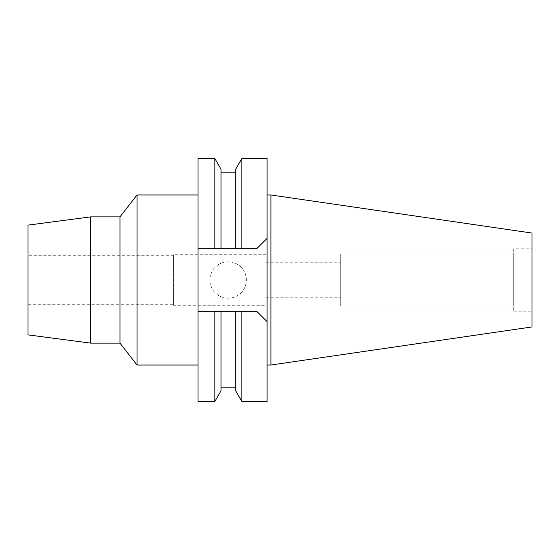 <?xml version="1.0" encoding="UTF-8"?>
<svg xmlns="http://www.w3.org/2000/svg" width="560" height="560" viewBox="0 0 560 560"><rect width="100%" height="100%" fill="white"/><g stroke="black" fill="none" stroke-linecap="round" stroke-linejoin="round"><path stroke-width="0.42" stroke-dasharray="2.8 2.1" d="M270.914 194.978L270.914 365.022M532 233.058L532 326.942M267.092 194.978L267.092 365.022L267.092 194.978M267.092 158.543L267.092 238.343L256.76 248.668L240.695 248.668M241.836 401.457L241.836 311.332L256.76 311.332L267.092 321.657L267.092 238.343L256.76 248.668L215.978 248.668M198.037 401.457L198.037 311.332L256.76 311.332L267.092 321.657L267.092 401.457M221.004 169.183L221.004 248.668L221.004 172.2L221.004 248.668L237.888 248.668M239.75 311.332L221.004 311.332L221.004 390.817M215.978 311.332L198.037 311.332L198.037 158.543M198.037 194.978L198.037 365.022L198.037 194.978M228.144 298.221A18.221 18.221 0 0 1 209.93 280A18.221 18.221 0 0 1 228.144 261.779A18.221 18.221 0 0 1 246.365 280A18.221 18.221 0 0 1 228.144 298.221A18.221 18.221 0 0 0 246.365 280A18.221 18.221 0 0 0 228.144 261.779A18.221 18.221 0 0 0 209.93 280A18.221 18.221 0 0 0 228.144 298.221M216.909 311.332L221.004 311.332L221.004 387.8L221.004 311.332L235.69 311.332L235.69 390.817M241.836 311.332L240.695 311.332M214.858 311.332L214.858 401.457M221.004 248.668L256.76 248.668M241.836 248.668L241.836 158.543M214.858 158.543L214.858 248.668L198.037 248.668M219.331 248.668L214.858 248.668M235.69 248.668L235.69 169.183M137.025 365.022L137.025 194.978M119.966 216.881L119.966 343.119M90.601 343.119L90.601 216.881M28 334.88L28 225.12M28 255.71L28 304.29L28 255.71L173.369 255.71L173.369 304.29L173.369 255.71M28 304.29L173.369 304.29M173.369 254.751L173.369 305.249L173.369 254.751L265.944 254.751L265.944 305.249L265.944 254.751M173.369 305.249L265.944 305.249M265.944 262.787L265.944 297.213L265.944 262.787L340.732 262.787L340.732 297.213L340.732 262.787M265.944 297.213L340.732 297.213M340.732 253.988L340.732 306.012L340.732 253.988L513.716 253.988L513.716 306.012L513.716 253.988M340.732 306.012L513.716 306.012M513.716 248.787L513.716 311.213L513.716 248.787L532 248.787L532 311.213L532 248.787M513.716 311.213L532 311.213"/><path stroke-width="0.84" d="M270.914 194.978L270.914 365.022L532 326.942L532 233.058L270.914 194.978L267.092 194.978M270.914 365.022L267.092 365.022M241.836 311.332L256.76 311.332L267.092 321.657L256.76 311.332L235.69 311.332L241.836 311.332L241.836 401.457L267.092 401.457L267.092 158.543L241.836 158.543L241.836 248.668L219.331 248.668M241.836 401.457L235.69 390.817L235.69 311.332L198.037 311.332L198.037 401.457L214.858 401.457L221.004 390.817L221.004 311.332L198.037 311.332L198.037 158.543L214.858 158.543L214.858 248.668L198.037 248.668M215.978 248.668L221.004 248.668L221.004 169.183L214.858 158.543M237.888 248.668L240.695 248.668M256.76 248.668L267.092 238.343L256.76 248.668L241.836 248.668M215.978 311.332L216.909 311.332M240.695 311.332L239.75 311.332M214.858 401.457L214.858 311.332M214.858 248.668L221.004 248.668M241.836 158.543L235.69 169.183L235.69 248.668M198.037 194.978L137.025 194.978L137.025 365.022L119.966 343.119L119.966 216.881L90.601 216.881L90.601 343.119L28 334.88L28 225.12L90.601 216.881M198.037 365.022L137.025 365.022M137.025 194.978L119.966 216.881M119.966 343.119L90.601 343.119M221.004 387.8L235.69 387.8M221.004 172.2L235.69 172.2"/></g></svg>
